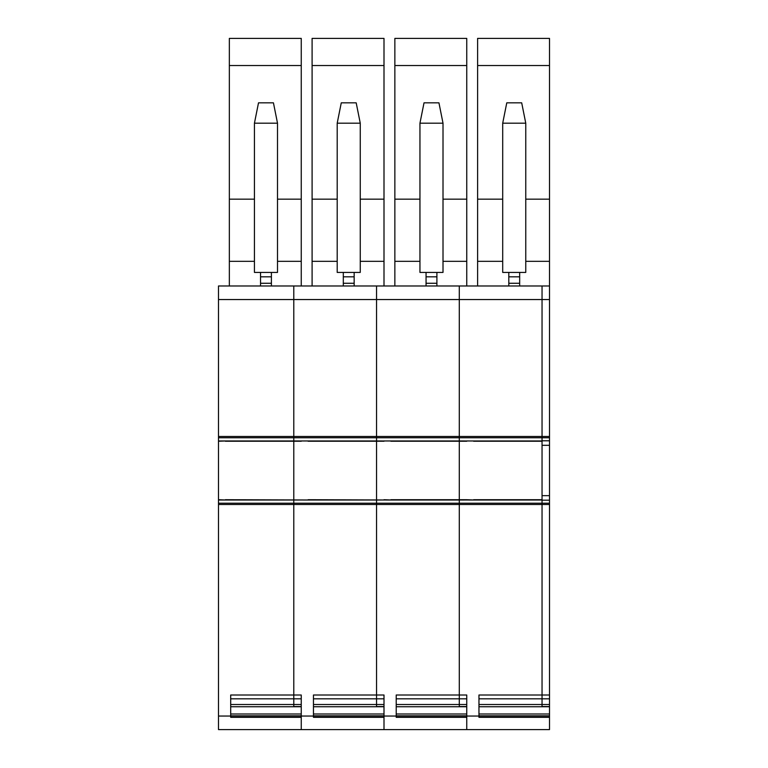 <?xml version="1.0" encoding="UTF-8"?>
<svg xmlns="http://www.w3.org/2000/svg" width="768" height="768" viewBox="0 0 768 768"><rect width="100%" height="100%" fill="white"/><g stroke="black" fill="none" stroke-linecap="round" stroke-linejoin="round"><path stroke-width="1.15" d="M277.507 199.162L301.248 199.162L301.248 285.984L293.789 285.984L293.789 299.549L293.789 285.984L218.496 285.984L218.496 441.245L225.36 440.976M225.36 499.987L218.496 499.718L218.496 729.6L549.504 729.6L549.504 717.322L478.963 717.322L478.963 716.035L396.211 716.035L396.211 717.322L466.752 717.322L466.752 729.6L466.752 695.002L459.293 695.002L459.293 704.506L396.211 704.506M218.496 499.718L218.496 441.245M221.472 499.987L293.789 499.987L293.789 440.976L308.112 440.976M218.496 299.549L293.789 299.549L293.789 440.976L390.864 440.976M218.496 500.026L293.789 499.987L293.789 698.813L293.789 695.002L230.698 695.002L230.698 717.322L301.248 717.322L301.248 729.6L301.248 716.035L218.496 716.035M293.789 703.939L293.789 706.541L301.248 706.541L301.248 704.506L293.789 704.506L293.789 698.813L293.789 704.506L230.698 704.506M220.848 499.987L218.496 499.987M218.496 440.947L220.848 440.976L218.496 440.976M221.472 440.976L220.848 440.976M229.344 65.53L229.344 38.4L301.248 38.4L301.248 65.53L229.344 65.53L229.344 199.162L254.438 199.162M229.344 285.984L229.344 199.162M260.544 285.984L260.544 272.419L254.438 272.419L254.438 123.187L258.509 102.835L273.437 102.835L277.507 123.187L277.507 272.419L271.402 272.419L271.402 285.984M301.248 199.162L301.248 65.53M260.544 272.419L271.402 272.419M277.507 123.187L254.438 123.187M220.79 500.026L293.789 500.026L293.789 440.947L301.248 440.976M304.224 499.987L376.541 499.987L376.541 440.976L473.626 440.976M293.789 499.987L303.6 499.987L293.789 500.026L293.789 695.002L301.248 695.002L301.248 716.035L313.459 716.035L313.459 717.322L384 717.322L384 729.6L384 716.035L313.459 716.035L313.459 695.002L376.541 695.002L376.541 704.506L313.459 704.506M301.248 285.984L376.541 285.984L376.541 299.549L293.789 299.549L293.789 440.947L220.79 440.947M360.259 199.162L384 199.162L384 285.984L376.541 285.984L376.541 440.976L304.224 440.976M303.6 499.987L376.541 499.987L376.541 704.506L384 704.506L384 706.541L376.541 706.541L376.541 704.506M225.36 499.718L308.112 499.987M301.248 440.947L303.6 440.976M312.096 65.53L312.096 38.4L384 38.4L384 65.53L312.096 65.53L312.096 199.162L337.2 199.162M312.096 285.984L312.096 199.162M343.306 285.984L343.306 272.419L337.2 272.419L337.2 123.187L360.259 123.187L360.259 272.419L354.154 272.419L354.154 285.984M384 199.162L384 65.53M343.306 272.419L354.154 272.419M360.259 123.187L356.189 102.835L341.27 102.835L337.2 123.187M303.542 500.026L376.541 500.026L376.541 440.947L384 440.976M386.976 499.987L459.293 499.987L459.293 440.976L542.045 440.976M308.112 499.718L386.352 499.987L376.541 500.026L376.541 695.002L384 695.002L384 716.035L396.211 716.035L396.211 695.002L459.293 695.002L459.293 704.506L466.752 704.506L466.752 706.541L459.293 706.541L459.293 704.506M384 285.984L459.293 285.984L459.293 299.549L376.541 299.549L376.541 440.947L303.542 440.947M443.011 199.162L466.752 199.162L466.752 285.984L459.293 285.984L459.293 440.976L386.976 440.976M386.352 499.987L459.293 499.987L459.293 695.002L459.293 504.499L542.045 504.499L542.045 704.506L478.963 704.506M384 499.718L390.864 499.987M384 440.947L386.352 440.976M394.858 65.53L394.858 38.4L466.752 38.4L466.752 65.53L394.858 65.53L394.858 199.162L419.952 199.162M394.858 285.984L394.858 199.162M426.058 285.984L426.058 272.419L419.952 272.419L419.952 123.187L443.011 123.187L443.011 272.419L436.906 272.419L436.906 285.984M466.752 199.162L466.752 65.53M426.058 272.419L436.906 272.419M443.011 123.187L438.941 102.835L424.022 102.835L419.952 123.187M386.294 500.026L459.293 500.026L459.293 440.947L466.752 440.976M390.874 499.718L466.752 499.718L459.293 499.987L469.104 499.987L459.293 500.026L459.293 504.499L218.496 504.499M466.752 285.984L542.045 285.984L542.045 299.549L459.293 299.549L459.293 440.947L386.294 440.947M542.045 285.984L549.504 285.984L542.045 285.984L542.045 440.947L469.104 440.976M469.056 500.026L542.045 500.026L542.045 704.506L549.504 704.506L549.504 706.541L542.045 706.541L542.045 704.506M466.752 499.718L473.626 499.987M218.496 503.213L542.045 503.213L542.045 500.179L549.504 500.179L549.504 695.002L478.963 695.002L478.963 716.035L549.504 716.035L549.504 717.322M469.728 499.987L469.104 499.987M218.496 436.464L542.045 436.464L542.045 299.549L549.504 299.549L549.504 261.331L525.763 261.331M549.504 706.541L549.504 714L478.963 714M477.61 65.53L477.61 38.4L549.504 38.4L549.504 65.53L477.61 65.53L477.61 199.162L502.704 199.162M477.61 285.984L477.61 199.162M508.81 285.984L508.81 272.419L502.704 272.419L502.704 123.187L525.763 123.187L525.763 272.419L519.667 272.419L519.667 285.984M525.763 199.162L549.504 199.162L549.504 65.53M549.504 199.162L549.504 261.331M549.504 716.035L549.504 714M508.81 272.419L519.667 272.419M525.763 123.187L521.693 102.835L506.774 102.835L502.704 123.187M549.504 299.549L549.504 500.179M549.504 695.002L549.504 704.506M549.504 503.213L542.045 503.213L542.045 504.499L549.504 504.499M542.045 500.179L542.045 440.794L549.504 440.794M549.504 436.464L542.045 436.464L542.045 440.794M225.36 441.245L301.248 441.245M218.496 437.76L549.504 437.76M301.248 261.331L277.507 261.331M301.248 698.813L230.698 698.813M301.248 706.733L230.698 706.733M254.438 261.331L229.344 261.331M260.544 283.267L271.402 283.267M301.248 714L230.698 714M260.544 276.826L271.402 276.826M301.248 715.814L230.698 715.814M308.112 441.245L384 441.245M384 261.331L360.259 261.331M384 698.813L313.459 698.813M384 706.733L313.459 706.733M312.096 261.331L337.2 261.331M343.306 283.267L354.154 283.267M384 714L313.459 714M384 715.814L313.459 715.814M343.306 276.826L354.154 276.826M390.874 441.245L466.752 441.245M466.752 261.331L443.011 261.331M466.752 698.813L396.211 698.813M466.752 706.733L396.211 706.733M394.858 261.331L419.952 261.331M426.058 283.267L436.906 283.267M466.752 714L396.211 714M466.752 715.814L396.211 715.814M426.058 276.826L436.906 276.826M473.626 499.718L542.045 499.718M473.626 441.245L542.045 441.245M469.056 440.947L466.752 440.947M549.504 698.813L478.963 698.813M549.504 706.733L478.963 706.733M477.61 261.331L502.704 261.331M508.81 283.267L519.667 283.267M549.504 715.814L478.963 715.814M508.81 276.826L519.667 276.826M542.045 445.306L549.504 445.306M542.045 495.658L549.504 495.658"/></g></svg>

